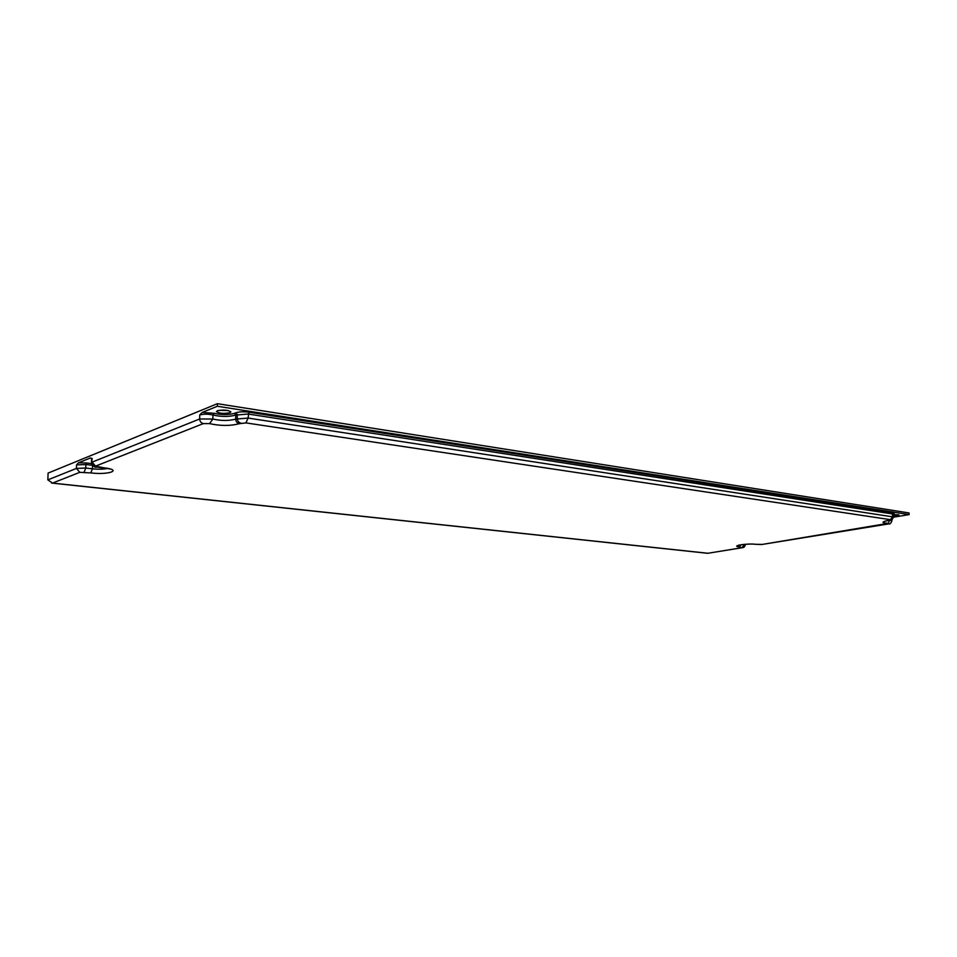<?xml version="1.0" encoding="UTF-8"?>
<svg xmlns="http://www.w3.org/2000/svg" width="957" height="957" viewBox="0 0 957 957"><rect width="100%" height="100%" fill="white"/><g stroke="black" fill="none" stroke-linecap="round" stroke-linejoin="round"><path stroke-width="1.44" d="M52.515 483.094L707.905 553.266L742.165 547.691L739.354 546.914C730.203 545.992 747.094 543.193 755.468 544.282L761.605 544.533L888.275 523.335C881.385 522.845 881.313 521.9 888.084 520.5L890.453 519.675L245.937 422.898L239.322 423.7C230.302 426.032 220.361 426.009 209.523 423.604L203.363 423.592L95.521 466.131L103.942 467.817C123.01 469.923 108.99 475.174 90.795 472.914L79.79 472.327L52.515 483.094L47.85 479.888L48.089 473.105L217.406 403.687L217.371 406.258L909.15 514.603L909.018 512.952L217.406 403.687M707.905 553.266L742.453 547.679C743.828 547.691 744.761 546.77 745.252 544.904L743.457 544.473M892.642 513.969C894.58 513.466 894.747 513.072 893.156 512.761L248.916 412.204C243.616 411.534 239.274 411.725 235.912 412.766L234.357 413.376C228.245 415.003 221.522 414.967 214.177 413.292L212.921 415.003C208.076 413.903 203.674 413.891 199.726 414.955L202.25 412.419L217.371 406.258M91.597 463.583L86.465 462.973L85.855 464.528L76.548 464.899L78.45 462.829L90.329 457.984L92.231 458.547L91.501 462.686M893.479 517.211L909.15 514.603M217.383 410.756L216.485 411.546C219.225 413.472 223.723 413.855 229.967 412.694L230.876 411.905C228.149 409.967 223.639 409.584 217.383 410.756M893.3 514.555L898.982 514.866L893.395 515.931M218.926 410.338L228.484 410.577M91.537 461.394L91.513 462.219M742.429 547.26L744.163 544.401M739.354 546.914L741.077 544.772M755.468 544.282L762.143 544.437M761.605 544.533L888.586 523.91C889.831 524.424 890.943 523.359 891.924 520.728L889.759 520.261M888.275 523.335L889.603 520.285M889.807 520.213L890.429 520.082M884.938 521.17L890.094 520.213C891.254 520.775 892.391 519.699 893.479 516.971L248.078 418.065L235.685 419.118C228.771 420.936 221.163 420.901 212.873 419.034L199.666 418.987L92.123 462.123L95.521 466.131M890.453 519.675L892.558 516.601L892.367 513.921L248.114 414.022L235.721 415.099C228.819 416.929 221.223 416.893 212.921 415.003L212.873 419.034L209.523 423.604M245.937 422.898L248.078 418.065L248.916 412.204M240.889 423.114C238.652 422.527 237.444 421.008 237.24 418.52L237.288 414.489L235.912 412.766M239.322 423.7C237.097 423.126 235.877 421.606 235.685 419.118L235.721 415.099L234.357 413.376M203.363 423.592C201.09 423.006 199.857 421.475 199.666 418.987L199.726 414.955M97.207 467.028L96.525 466.92M103.942 467.817L103.284 467.734M107.519 468.475C103.512 469.313 98.487 469.42 92.422 468.81L85.747 468.045L76.428 468.416L47.85 479.888M90.795 472.914L92.422 468.81L92.518 465.317M84.132 472.16L85.747 468.045L85.855 464.528L92.506 465.305M79.79 472.327L76.428 468.416L76.548 464.899M214.177 413.292L202.25 412.419M893.156 512.761L892.367 513.921L893.276 514.292L893.539 513.634L892.582 513.957M86.465 462.973L78.45 462.829M90.329 457.984L91.513 458.642M51.546 483.058L707.857 553.313M738.565 545.227L738.302 545.418C737.656 545.012 750.695 543.456 755.049 544.294M91.609 459.085L91.501 462.662C92.996 466.298 94.779 467.758 96.872 467.076L110.175 468.966M893.479 516.971L893.276 514.292M891.924 520.728L891.84 519.699M745.252 544.904L745.216 544.306"/></g></svg>
